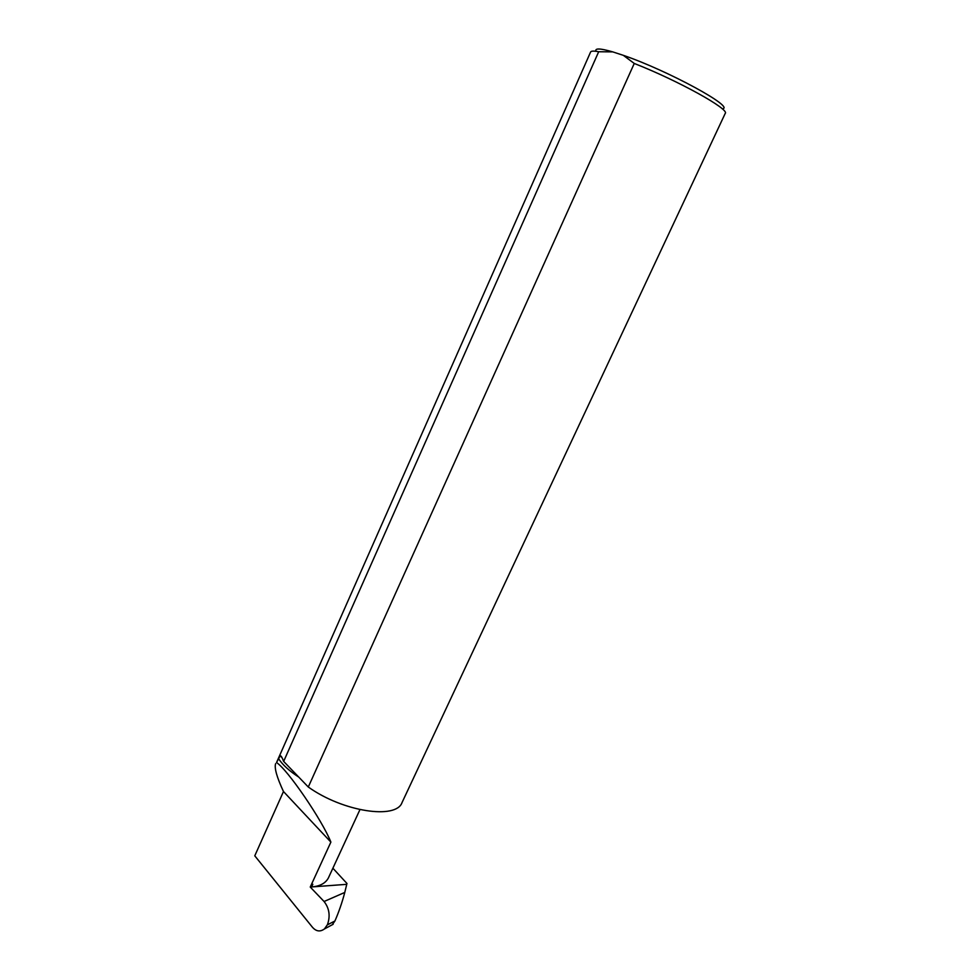 <?xml version="1.0" encoding="UTF-8"?>
<svg xmlns="http://www.w3.org/2000/svg" width="980" height="980" viewBox="0 0 980 980"><rect width="100%" height="100%" fill="white"/><g stroke="black" fill="none" stroke-linecap="round" stroke-linejoin="round"><path stroke-width="1.47" d="M596.036 51.303C594.591 48.069 600.152 48.253 612.733 51.879L623.329 55.333L634.256 63.455C678.417 80.752 729.904 109.368 725.225 113.411L402.07 802.485C396.324 819.782 342.914 811.808 308.296 787.014L634.256 63.455M612.733 51.879L598.682 51.744C593.807 50.801 591.112 50.911 590.585 52.05L276.532 762.562C287.495 769.398 322.261 820.309 330.885 842.102L310.243 887.047L324.074 901.502L344.776 892.437C342.143 902.445 338.847 911.976 334.903 921.029L332.245 924.765M359.942 809.639L328.361 878.007C325.495 883.286 319.897 886.263 311.591 886.949L310.243 887.047M332.882 868.207L346.969 883.495L346.749 884.327L311.591 886.949L312.816 884.266L311.456 884.413M327.32 924.924L330.187 923.393L327.43 924.679L324.466 928.93C320.093 932.103 316.026 931.466 312.253 927.019L254.775 855.822L283.477 791.534C276.85 777.287 274.229 768.014 275.601 763.702M598.682 51.744L283.661 761.399L283.196 760.358C282.069 757.332 281.076 755.764 280.207 755.666L276.532 762.562M283.477 791.534L330.885 842.102M327.43 924.679C330.468 916.067 329.354 908.338 324.074 901.502M283.661 761.399L308.296 787.014M623.329 55.333C668.25 70.683 736.176 107.849 722.223 108.805M346.749 884.327L344.776 892.437M330.187 923.393L334.903 921.029M278.381 758.41C282.485 764.731 289.284 770.966 298.765 777.103M282.056 757.81L280.207 755.666M324.466 928.93L333.139 924.287"/></g></svg>
